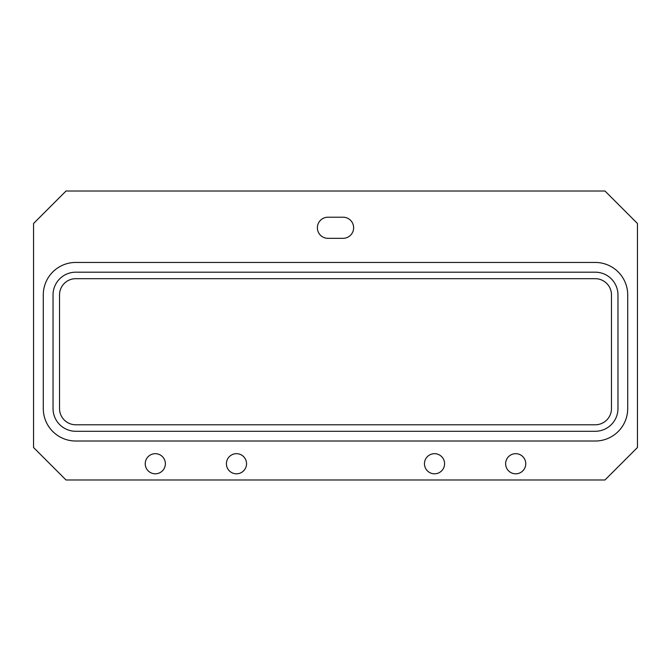 <?xml version="1.0" encoding="UTF-8"?>
<svg xmlns="http://www.w3.org/2000/svg" width="671" height="671" viewBox="0 0 671 671"><rect width="100%" height="100%" fill="white"/><g stroke="black" fill="none" stroke-linecap="round" stroke-linejoin="round"><path stroke-width="1.01" d="M424.458 463.745A10.065 10.065 0 0 0 434.523 473.81A10.065 10.065 0 0 0 444.588 463.745A10.065 10.065 0 0 0 434.523 453.68A10.065 10.065 0 0 0 424.458 463.745M226.412 463.745A10.065 10.065 0 0 0 236.477 473.81A10.065 10.065 0 0 0 246.542 463.745A10.065 10.065 0 0 0 236.477 453.68A10.065 10.065 0 0 0 226.412 463.745M145.238 463.745A10.065 10.065 0 0 0 155.303 473.81A10.065 10.065 0 0 0 165.368 463.745A10.065 10.065 0 0 0 155.303 453.68A10.065 10.065 0 0 0 145.238 463.745M505.632 463.745A10.065 10.065 0 0 0 515.697 473.81A10.065 10.065 0 0 0 525.762 463.745A10.065 10.065 0 0 0 515.697 453.68A10.065 10.065 0 0 0 505.632 463.745M327.926 217.219A10.551 10.551 0 0 0 317.375 227.771A10.551 10.551 0 0 0 327.926 238.322L343.074 238.322A10.551 10.551 0 0 0 353.625 227.771A10.551 10.551 0 0 0 343.074 217.219L327.926 217.219M43.288 408.555L43.288 294.913A32.468 32.468 0 0 1 75.756 262.445L595.244 262.445A32.468 32.468 0 0 1 627.712 294.913L627.712 408.555A32.468 32.468 0 0 1 595.244 441.023L75.756 441.023A32.468 32.468 0 0 1 43.288 408.555M604.982 191.017L637.45 223.485L637.45 447.515L604.982 479.983L66.018 479.983L33.55 447.515L33.55 223.485L66.018 191.017L604.982 191.017M53.034 294.913A22.73 22.73 0 0 1 75.756 272.191L595.244 272.191A22.73 22.73 0 0 1 617.966 294.913L617.966 408.555A22.73 22.73 0 0 1 595.244 431.277L75.756 431.277A22.73 22.73 0 0 1 53.034 408.555L53.034 294.913M611.474 294.913A16.23 16.23 0 0 0 595.244 278.683L75.756 278.683A16.23 16.23 0 0 0 59.526 294.913L59.526 408.555A16.23 16.23 0 0 0 75.756 424.785L595.244 424.785A16.23 16.23 0 0 0 611.474 408.555L611.474 294.913"/></g></svg>
